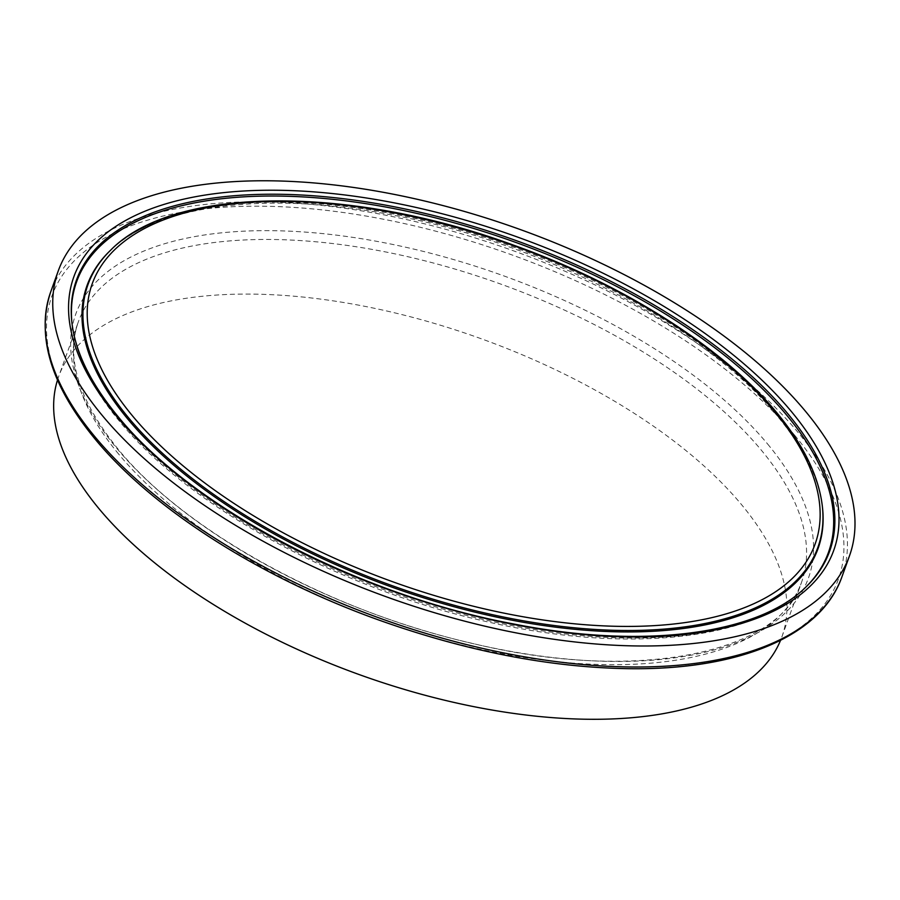 <?xml version="1.0" encoding="UTF-8"?>
<svg xmlns="http://www.w3.org/2000/svg" width="900" height="900" viewBox="0 0 900 900"><rect width="100%" height="100%" fill="white"/><g stroke="black" fill="none" stroke-linecap="round" stroke-linejoin="round"><path stroke-width="0.67" stroke-dasharray="4.5 3.38" d="M57.499 380.014A384.322 178.65 -160.2 0 1 58.669 376.493A384.322 178.65 -160.2 0 1 358.819 305.19A384.322 178.65 -160.2 0 1 741.566 504.675A384.322 178.65 -160.2 0 1 781.886 636.874A384.322 178.65 -160.2 0 1 780.548 640.327M805.556 587.363A399.532 185.715 -160.2 0 1 804.982 587.914L806.13 586.811A400.241 186.053 -160.2 0 1 474.446 616.23A400.241 186.053 -160.2 0 1 118.462 417.735A400.241 186.053 -160.2 0 1 71.899 322.481L72.079 324.056A399.532 185.715 -160.2 0 1 71.989 323.257M118.552 419.13A399.532 185.715 -160.2 0 1 72.079 324.056C75.836 355.298 91.564 387.619 119.261 420.998C188.82 506.441 337.32 587.801 482.963 620.798C622.249 653.67 750.881 641.644 804.982 587.914A399.532 185.715 -160.2 0 1 473.895 617.276A399.532 185.715 -160.2 0 1 118.552 419.13M109.89 250.909A388.451 180.574 -160.2 0 1 431.798 222.356A388.451 180.574 -160.2 0 1 777.285 415.012A388.451 180.574 -160.2 0 1 822.476 507.454C819.281 479.216 804.442 449.021 777.994 416.869C705.825 327.532 540.923 241.549 388.429 214.301C264.42 190.44 154.609 205.886 109.89 250.909M110.79 250.031A387.877 180.304 -160.2 0 1 432.225 221.524A387.877 180.304 -160.2 0 1 777.217 413.887A387.877 180.304 -160.2 0 1 822.341 506.205M794.633 435.206A417.96 194.287 -160.2 0 1 637.301 668.599A417.96 194.287 -160.2 0 1 95.816 439.582A417.96 194.287 -160.2 0 1 253.148 206.19A417.96 194.287 -160.2 0 1 794.633 435.206M841.939 576.821A420.491 195.458 19.8 0 0 797.827 432.18A420.491 195.458 19.8 0 0 379.069 213.93A420.491 195.458 19.8 0 0 50.681 291.949M767.621 444.015A389.385 181.001 -160.2 0 1 621.056 661.455A389.385 181.001 -160.2 0 1 116.595 448.099A389.385 181.001 -160.2 0 1 263.16 230.659A389.385 181.001 -160.2 0 1 767.621 444.015M118.654 454.084A384.322 178.65 -160.2 0 1 78.334 321.885A384.322 178.65 -160.2 0 1 378.484 250.571A384.322 178.65 -160.2 0 1 761.231 450.056A384.322 178.65 -160.2 0 1 801.551 582.255A384.322 178.65 -160.2 0 1 501.39 653.569A384.322 178.65 -160.2 0 1 118.654 454.084M781.886 636.874L801.551 582.255C780.592 653.175 636.266 683.572 471.566 643.196C329.67 610.976 184.556 531.045 118.136 449.213C78.806 400.41 65.543 357.964 78.334 321.885L58.669 376.493"/><path stroke-width="1.35" d="M102.353 415.575A420.491 195.458 -160.2 0 1 58.241 270.945A420.491 195.458 -160.2 0 1 386.629 192.926A420.491 195.458 -160.2 0 1 805.387 411.176A420.491 195.458 -160.2 0 1 849.499 555.817A420.491 195.458 -160.2 0 1 521.111 633.836A420.491 195.458 -160.2 0 1 102.353 415.575M780.548 640.327A384.322 178.65 -160.2 0 1 477.979 707.467A384.322 178.65 -160.2 0 1 98.989 508.691A384.322 178.65 -160.2 0 1 57.499 380.014M116.19 415.733A403.83 187.718 -160.2 0 1 268.2 190.237A403.83 187.718 -160.2 0 1 791.37 411.514A403.83 187.718 -160.2 0 1 639.371 637.009A403.83 187.718 -160.2 0 1 116.19 415.733M787.658 413.539A400.241 186.053 -160.2 0 1 806.13 586.811C758.768 634.342 643.511 649.732 514.091 624.06C358.504 595.215 191.745 507.679 118.001 416.509C90.653 383.321 75.285 351.979 71.899 322.481A400.241 186.053 -160.2 0 1 347.254 199.192A400.241 186.053 -160.2 0 1 787.658 413.539M71.989 323.257A399.532 185.715 -160.2 0 1 347.659 201.083A399.532 185.715 -160.2 0 1 786.544 414.956A399.532 185.715 -160.2 0 1 805.556 587.363M127.811 419.074A388.451 180.574 -160.2 0 1 109.89 250.909L110.79 250.031A387.877 180.304 -160.2 0 0 128.7 417.949A387.877 180.304 -160.2 0 0 555.491 625.68A387.877 180.304 -160.2 0 0 822.341 506.205L822.476 507.454A388.451 180.574 -160.2 0 1 555.244 627.109A388.451 180.574 -160.2 0 1 127.811 419.074M774.821 411.896A384.154 178.571 -160.2 0 1 630.225 626.411A384.154 178.571 -160.2 0 1 132.536 415.924A384.154 178.571 -160.2 0 1 277.132 201.398A384.154 178.571 -160.2 0 1 774.821 411.896M94.793 436.59A420.491 195.458 19.8 0 0 513.54 654.84A420.491 195.458 19.8 0 0 841.939 576.821C821.183 636.322 738.776 670.545 627.345 668.666C550.08 667.271 468.765 651.589 383.4 621.653C262.969 579.308 153.371 509.985 95.051 439.02C50.828 385.178 36.034 336.161 50.681 291.949A420.491 195.458 19.8 0 0 94.793 436.59M822.341 506.205C818.764 476.201 803.565 445.016 776.745 412.661C723.319 347.67 623.396 284.209 513.304 245.059C348.896 184.815 173.498 185.985 110.79 250.031M849.499 555.817L841.939 576.821M58.241 270.945L50.681 291.949"/></g></svg>
